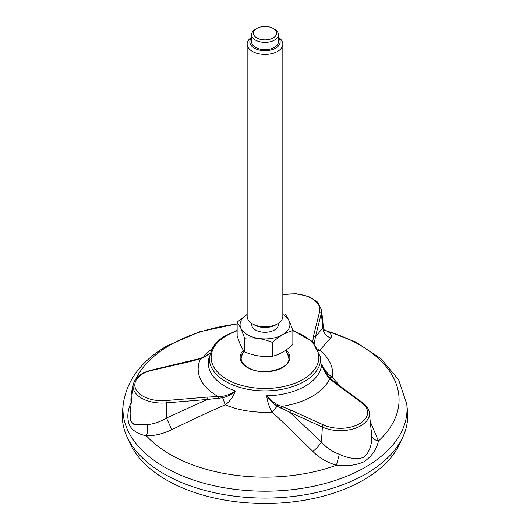 <?xml version="1.0" encoding="UTF-8"?>
<svg xmlns="http://www.w3.org/2000/svg" width="530" height="530" viewBox="0 0 530 530"><rect width="100%" height="100%" fill="white"/><g stroke="black" fill="none" stroke-linecap="round" stroke-linejoin="round"><path stroke-width="0.79" d="M324.38 330.038L327.5 331.243C331.356 333.9 332.416 336.126 330.68 337.935L319.703 350.323L318.822 350.489M337.14 384.038L336.099 384.005L329.706 378.698L327.719 376.28C324.989 372.921 322.969 368.847 321.657 364.037C323.876 369.337 327.401 373.763 332.231 377.32L340.459 386.45M370.271 421.655L378.433 440.986C376.638 449.327 371.875 456.224 364.143 461.676C356.2 465.267 346.978 466.446 336.47 465.214C327.288 462.544 319.418 457.96 312.859 451.474C298.118 436.886 286.048 424.967 272.049 412.068C269.267 407.318 267.471 401.892 266.65 395.791C269.81 399.421 273.606 402.482 278.031 404.966L290.897 410.101L289.797 412.241L277.163 406.225L272.049 412.068A67.595 39.028 180 0 1 225.283 404.834C206.872 412.718 191.058 420.323 171.813 429.651C163.24 433.798 154.767 435.852 146.393 435.812C138.184 434.15 132.579 430.671 129.565 425.378C126.842 418.316 127.332 410.757 131.029 402.714L131.261 402.429M130.102 413.208L130.579 420.853L133.865 424.364L147.267 424.55C153.601 424.113 159.994 421.94 166.453 418.024L166.234 402.899L207.276 399.474L207.025 397.129L222.355 396.354C227.489 395.4 231.782 393.591 235.24 390.935C233.425 396.632 230.106 401.263 225.283 404.834L222.64 397.792L207.276 399.474L166.453 418.024L171.813 429.651M122.549 410.571A142.729 82.402 0 0 0 265 498.067A142.729 82.402 0 0 0 407.451 410.571L406.762 404.112A142.033 82.004 180 0 1 265 491.184A142.033 82.004 180 0 1 123.238 404.112L122.549 410.571M314.33 342.943L312.68 342.016L313.627 335.583L315.383 337.06L314.283 343.526M330.68 337.935C325.87 336.179 323.254 332.787 322.83 327.745L323.399 327.056L321.558 309.924A29.037 16.768 180 0 1 321.312 313.363L322.83 327.745L315.383 337.06L321.312 313.363A1.782 1.444 -165.9 0 0 319.557 311.885L313.627 335.583M312.859 451.474C316.483 448.532 319.338 445.379 321.432 442C326.374 447.678 332.337 451.765 339.319 454.263C348.508 458.483 356.458 459.576 363.183 457.549C369.284 453.885 372.365 443.206 371.749 435.541L371.636 434.408M321.432 442L289.797 412.241L322.373 427.054L321.432 442M210.178 353.225L204.169 357.167L200.605 358.731L190.475 361.48L190.084 361.215M324.632 330.415L327.5 331.243A134.07 77.406 180 0 1 378.433 440.986C374.485 440.039 372.259 438.224 371.749 435.541M329.223 377.121L332.231 377.32A67.595 39.028 180 0 0 319.703 350.323L318.457 349.701M133.004 386.158A134.07 77.406 180 0 0 131.029 402.714L131.228 402.727M209.529 356.372A56.677 32.721 180 0 0 235.24 390.935C232.107 394.128 227.907 396.42 222.64 397.792L222.355 396.354M339.319 454.263L336.47 465.214A134.07 77.406 180 0 1 146.393 435.812C147.764 432.281 148.055 428.531 147.267 424.55M278.031 404.966L277.17 406.225C273.016 403.443 269.512 399.964 266.65 395.791A56.677 32.721 180 0 0 321.657 364.037L326.063 373.279L328.534 376.38M199.817 358.79L200.605 358.731A66.833 38.584 180 0 0 218.174 396.586L218.214 398.434M280.854 408.126L281.708 406.411A66.833 38.584 180 0 0 329.706 378.698L331.118 379.102M244.052 351.224A24.618 24.618 0 0 0 241.508 356.783A23.87 13.78 0 0 0 241.143 358.717M288.857 358.717A23.87 13.78 0 0 0 288.492 356.783A24.618 24.618 0 0 0 285.438 350.436M256.798 28.461L255.54 29.19A13.382 7.725 -0 0 0 251.618 34.649A13.382 7.725 -0 0 0 252.075 36.649A13.382 7.725 -0 0 0 266.749 42.314A13.382 7.725 -0 0 0 278.382 34.649A13.382 7.725 -0 0 0 277.925 32.655A13.382 7.725 -0 0 0 274.46 29.19L273.202 28.461A11.594 6.698 -0 0 0 256.798 28.461A11.594 6.698 -0 0 0 261.999 39.664A11.594 6.698 -0 0 0 276.203 31.462A11.594 6.698 -0 0 0 273.202 28.461M251.618 37.305A17.841 10.302 -0 0 0 247.159 44.122A17.841 10.302 -0 0 0 247.768 46.786A17.841 10.302 -0 0 0 267.332 54.332A17.841 10.302 -0 0 0 282.841 44.122A17.841 10.302 -0 0 0 282.232 41.453A17.841 10.302 -0 0 0 278.382 37.305M251.618 37.816A15.165 8.758 -0 0 0 263.271 50.635A15.165 8.758 -0 0 0 279.648 39.67A15.165 8.758 -0 0 0 278.382 37.816M282.841 44.122L282.841 316.523A17.841 10.302 180 0 1 277.614 323.81L275.726 324.903A15.165 8.758 180 0 1 254.274 324.903L252.386 323.81A17.841 10.302 180 0 1 247.768 319.192A17.841 10.302 180 0 1 247.159 316.523L247.159 44.122M277.614 323.81A17.841 10.302 180 0 1 252.386 323.81M282.841 314.495A24.917 14.383 180 0 1 277.322 337.04A24.917 14.383 180 0 1 240.931 328.262A24.917 14.383 180 0 1 247.159 314.495L237.142 322.074L237.142 335.854C239.633 343.619 242.124 348.985 244.608 351.94L244.608 338.16C253.87 337.206 263.158 338.637 272.466 342.473C279.25 336.166 286.048 332.237 292.858 330.694C290.374 322.956 287.889 317.596 285.392 314.615M272.466 342.473L272.466 356.253C279.277 354.709 286.074 350.781 292.858 344.474L292.858 330.694M272.466 356.253C263.198 357.207 253.91 355.769 244.608 351.94M244.608 338.16L240.872 328.295L237.142 322.074M278.382 323.34L278.382 324.539A13.382 7.725 180 0 1 266.749 332.197A13.382 7.725 180 0 1 252.075 326.533A13.382 7.725 180 0 1 251.618 324.539L251.618 323.34M278.382 34.649L278.382 41.936A13.382 7.725 180 0 1 266.749 49.595A13.382 7.725 180 0 1 252.075 43.937A13.382 7.725 180 0 1 251.618 41.936L251.618 34.649M401.336 440.052A139.516 80.547 180 0 1 265 503.5A139.516 80.547 180 0 1 128.664 440.052M292.739 330.322L312.329 341.499L320.557 357.174A55.623 32.118 180 0 1 265 390.868A55.623 32.118 180 0 1 209.443 357.174L212.04 348.727C214.902 343.539 219.566 339.074 226.032 335.331L237.142 330.369M203.334 357.26A67.595 39.028 180 0 1 211.808 349.171M292.858 330.799A53.848 31.084 180 0 1 308.685 375.571A53.848 31.084 180 0 1 230.113 381.077A53.848 31.084 180 0 1 226.926 335.417A53.848 31.084 180 0 1 237.142 330.799M243.396 350.284A24.87 14.356 0 0 0 247.411 367.555A24.87 14.356 0 0 0 280.397 368.675A24.87 14.356 0 0 0 286.207 349.899M135.991 378.652A134.07 77.406 180 0 1 170.196 344.99A134.07 77.406 180 0 1 237.142 324.009M282.841 294.932A27.262 15.741 180 0 1 319.557 311.885M190.475 361.48L151.971 370.357A27.262 15.741 180 0 0 135.753 389.046A27.262 15.741 180 0 0 165.983 400.554L166.234 402.899A29.037 16.768 180 0 1 133.103 385.27L130.108 413.155M371.669 434.719L369.324 412.843A29.037 16.768 180 0 1 353.821 428.73A29.037 16.768 180 0 1 322.373 427.054A1.782 0.901 -65.5 0 1 323.472 424.914A27.262 15.741 180 0 0 359.618 423.682A27.262 15.741 180 0 0 361.758 402.813L336.099 384.005M290.897 410.101L323.472 424.914M165.983 400.554L207.025 397.129M133.103 385.27C134.514 377.85 140.669 372.789 151.567 370.079A1.782 0.543 77 0 1 151.971 370.357M204.169 357.167L203.798 357.193M330.939 378.864L337.153 384.018L362.811 402.833A1.782 1.146 126.2 0 0 361.758 402.813M327.719 376.28L328.587 376.433L330.932 378.864M243.396 352.351A23.87 13.78 0 0 0 241.13 358.214C241.137 361.659 243.396 364.753 247.914 367.502C261.714 376.558 290.48 369.092 288.87 358.214A23.87 13.78 0 0 0 286.604 352.351M406.762 404.112L398.646 379.785L380.99 358.737L355.643 341.949L324.347 329.985M123.238 404.112C126.822 380.003 141.57 360.519 167.487 345.659L199.83 331.7L237.142 323.797M324.857 330.687C324.393 330.448 323.903 329.243 323.399 327.063M151.567 370.079L200.068 358.485L203.884 357.028L210.198 353.152M369.324 412.843C368.827 408.994 366.661 405.662 362.811 402.833M326.063 373.279L328.587 376.426M321.558 309.924L317.549 302.06L308.367 296.343L295.952 293.686L282.841 294.567"/></g></svg>
